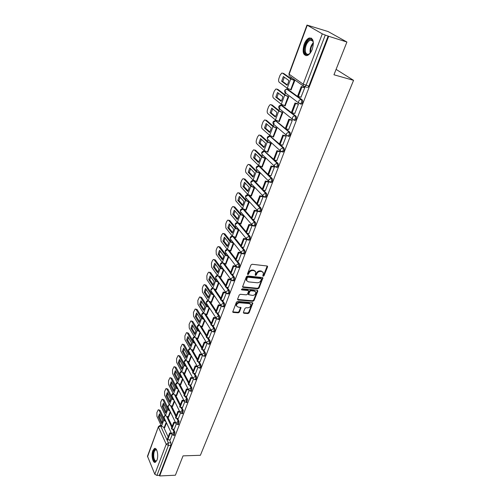 <?xml version="1.0" encoding="UTF-8"?>
<svg xmlns="http://www.w3.org/2000/svg" width="501" height="501" viewBox="0 0 501 501"><rect width="100%" height="100%" fill="white"/><g stroke="black" fill="none" stroke-linecap="round" stroke-linejoin="round"><path stroke-width="0.75" d="M263.213 276.239L264.014 275.725L267.553 266.927L267.064 266L252.122 264.265L250.951 265.01L247.463 273.934L247.82 274.579L248.634 274.06L249.085 272.913C249.886 271.31 251.126 270.515 252.811 270.534L254.063 270.672L255.767 271.987L255.191 275.13L255.56 275.412L256.374 274.899L256.825 273.759C257.627 272.162 258.86 271.373 260.526 271.392L261.76 271.529L263.432 272.807L262.843 275.963L263.213 276.239M262.831 275.732L263.607 275.212L267.202 266.025M247.425 274.066L248.239 273.546L248.69 272.4L249.085 272.913M255.178 274.905L255.967 274.385L256.418 273.245L256.825 273.759M248.471 194.964L248.089 194.908M253.944 180.661L253.437 180.636M267.922 174.304L259.85 166.313L258.879 166.119L271.185 178.325C271.886 179.853 271.63 181.18 270.415 182.314L269.726 182.176M273.627 159.28L264.76 151.396M279.433 143.981L270.421 136.335M288.275 136.222L289.039 136.391C290.38 135.157 290.668 133.773 289.91 132.226L276.183 121.004M294.337 120.253L295.139 120.44C296.523 119.175 296.83 117.766 296.047 116.213L282.057 105.385M300.506 103.97L301.358 104.189C302.792 102.88 303.105 101.453 302.303 99.899L288.037 89.485M312.248 49.311C314.321 41.577 313.275 37.813 309.111 38.02C307.107 38.915 305.453 41.013 304.157 44.32C302.109 51.985 303.168 55.717 307.332 55.523C309.299 54.659 310.939 52.586 312.248 49.311M156.945 460.175C158.823 455.647 156.919 447.067 154.408 448.533L152.849 450.656C151.008 455.14 152.855 463.694 155.404 462.26L156.945 460.175M243.367 312.411L243.868 313.263L247.957 313.576L249.078 312.856L252.855 303.074L252.329 302.685L237.574 301.414L236.428 302.153L232.708 312.042L233.253 312.442L238.276 312.831L239.409 312.104L241.025 307.639L237.994 307.038L236.535 305.954C236.491 304.076 237.543 303.011 239.678 302.761L249.392 303.587L250.801 304.627C250.851 306.499 249.817 307.564 247.688 307.827L246.085 307.695L244.958 308.422L243.367 312.411M307.251 25.294L289.14 74.229L303.168 84.149L322.3 33.855L306.988 25.069L328.13 31.563L346.917 42.028L333.954 74.774L353.562 80.342L200.387 455.29L183.053 455.866L175.394 475.211L159.675 475.95L328.712 36.297L325.268 35.07L306.042 85.37L304.846 86.861L303.149 85.878L306.775 87.374M346.917 42.028L328.712 36.297M257.909 288.801L259.048 288.075L262.95 277.942L262.43 277.548L247.544 275.963L246.379 276.702L242.534 286.948L243.079 287.361L257.909 288.801L257.508 288.288L258.648 287.555L262.574 277.579M257.827 291.106L254.02 300.569L252.892 301.295L238.125 300.005L237.612 299.128L239.209 295.033L240.361 294.3L246.404 294.851L247.544 294.118L248.653 290.918L248.12 290.517L241.82 289.916L241.438 289.628L242.265 288.77L257.339 290.217L257.827 291.106L257.433 290.586L253.631 300.043L254.02 300.569M163.89 427.685L168.173 436.96M169.488 439.803L170.866 442.784L168.355 442.84L168.399 445.427L156.926 475.436L154.796 474.247L147.488 456.217L158.441 426.601L147.513 456.856M291.206 77.379L290.78 78.525M287.179 88.201L286.785 89.266M285.889 91.664L284.781 94.651M281.224 104.208L280.861 105.179M279.959 107.602L278.894 110.483M275.381 119.914L275.055 120.804M274.141 123.252L273.108 126.027M269.644 135.345L269.344 136.14M267.966 139.854L267.434 141.288M264.008 150.494L263.745 151.202M262.38 154.872L261.854 156.274M258.472 165.368L258.24 165.994M256.888 169.626L256.38 170.998M253.036 179.984L252.836 180.529L253.468 180.673L265.492 193.204C266.175 194.726 265.925 196.035 264.753 197.137L264.083 197.012M251.502 184.117L250.995 185.464M247.694 194.344L247.525 194.801M246.204 198.352L245.709 199.68M242.446 208.454L242.309 208.829M241 212.343L240.511 213.645M235.883 226.095L235.407 227.373M230.855 239.616L230.385 240.868M225.901 252.924L225.45 254.139M221.035 266.018L220.597 267.19M216.244 278.894L215.825 280.021M211.528 291.557L211.128 292.64M206.894 304.019L206.512 305.053M202.335 316.281L201.966 317.271M197.845 328.343L197.494 329.289M193.43 340.21L193.098 341.118M189.084 351.896L188.764 352.76M184.806 363.4L184.5 364.221M180.592 374.723L180.304 375.5M176.446 385.87L176.17 386.609M172.363 396.848L172.106 397.55M168.342 407.657L168.098 408.321M164.378 418.31L164.146 418.93M159.675 475.95L159.406 475.317L156.926 475.436M322.3 33.855L325.268 35.07M291.087 89.829L294.813 80.623L294.068 80.154M300.995 97.163L304.765 87.713L303.963 87.262M294.788 113.47L298.471 104.189L297.688 103.72M285.113 105.836L288.751 96.799L288.025 96.305M288.695 129.465L292.296 120.353L291.526 119.864M279.239 121.549L282.802 112.675L282.088 112.161M282.708 145.158L286.234 136.216L285.482 135.708M273.471 136.973L276.959 128.262L276.264 127.73M276.834 160.564L280.284 151.784L279.552 151.264M267.803 152.122L271.229 143.568L270.546 143.01M271.06 175.694L274.448 167.065L273.728 166.532M262.242 166.996L265.593 158.598L264.929 158.022M265.392 190.543L268.711 182.07L268.01 181.519M256.769 181.612L260.063 173.359L259.412 172.77M259.831 205.128L263.081 196.805L262.392 196.242M251.402 195.966L254.627 187.862L253.988 187.249M254.358 219.457L257.552 211.278L256.875 210.696M246.116 210.069L249.285 202.11L248.665 201.483M248.991 233.529L252.122 225.494L251.458 224.899M240.931 223.934L244.037 216.113L243.43 215.468M243.711 247.356L246.786 239.459L246.135 238.852M235.827 237.562L238.883 229.871L238.282 229.214M230.811 250.951L233.81 243.398M238.52 260.946L241.526 253.23L238.833 252.892L235.89 260.633L238.576 260.952M225.882 264.121L228.807 256.75M233.422 274.298L236.34 266.795M221.035 277.072L223.872 269.914M228.412 287.424L231.249 280.128M216.263 289.81L219.025 282.865M223.484 300.331L226.239 293.235M211.572 302.335L214.253 295.596M218.636 313.025L221.317 306.117M206.957 314.659L209.556 308.115M213.871 325.5L216.482 318.786M202.417 326.784L204.94 320.433M209.186 337.774L211.723 331.249M197.951 338.714L200.4 332.558M204.571 349.855L207.038 343.498M193.549 350.45L195.929 344.481M200.037 361.728L202.435 355.553L202.16 354.232L204.427 352.767C204.928 354.226 204.765 355.359 203.951 356.173L203.55 356.155M189.221 362.01L191.532 356.217M195.572 373.42L197.901 367.415M184.963 373.383L187.199 367.772M191.182 384.918L193.442 379.088M180.767 384.58L182.94 379.144M186.854 396.241L189.052 390.573M176.634 395.608L178.744 390.335M182.602 407.382L184.731 401.877M172.569 406.468L174.611 401.357M178.412 418.354L180.485 413.006M168.561 417.158L170.547 412.217M174.285 429.157L176.296 423.965M167.804 417.145L172.194 426.37M173.521 429.163L174.943 432.144L174.047 432.156L173.371 435.338M171.78 406.443L176.277 415.617M177.623 418.36L179.082 421.341L178.187 421.347L177.486 424.554M175.82 395.577L180.423 404.695M181.782 407.382L183.291 410.369L182.389 410.369L181.663 413.601M179.915 384.536L184.637 393.604M186.009 396.228L187.562 399.222L186.654 399.209L186.234 402.485L185.902 402.478M184.074 373.326L188.915 382.338M190.299 384.906L191.902 387.893L190.994 387.88L190.555 391.181L190.211 391.175M188.295 361.941L193.261 370.89M194.651 373.395L196.317 376.389L195.396 376.364C195.872 377.81 195.722 378.919 194.945 379.702L194.582 379.689M192.584 350.368L197.682 359.255M199.079 361.697L200.801 364.697L199.88 364.659C200.362 366.112 200.206 367.233 199.411 368.035L199.029 368.016M196.937 338.613L202.166 347.437M203.575 349.804L205.354 352.81L204.427 352.767L202.648 349.761M201.352 326.665L206.731 335.426M208.14 337.718L209.988 340.73L209.055 340.68C209.568 342.139 209.399 343.285 208.56 344.118L208.14 344.093M205.842 314.515L211.366 323.214M212.775 325.431L214.691 328.443L213.758 328.387C214.284 329.852 214.115 331.011 213.244 331.869L212.806 331.831M210.395 302.172L216.081 310.802M217.49 312.937L219.482 315.956L218.542 315.887C219.081 317.358 218.906 318.536 218.01 319.406L217.553 319.369M215.023 289.616L220.878 298.183M222.275 300.231L224.348 303.262L223.408 303.18C223.96 304.658 223.772 305.842 222.857 306.737L222.375 306.693M219.714 276.853L225.751 285.345M227.141 287.305L229.301 290.342L228.356 290.254C228.919 291.739 228.732 292.935 227.78 293.855L227.285 293.799M224.479 263.864L230.704 272.293M232.082 274.153L234.336 277.203L233.385 277.103C233.967 278.594 233.767 279.808 232.796 280.748L232.27 280.685M229.32 250.657L235.752 259.017M237.105 260.777L239.459 263.839L238.501 263.726C239.102 265.223 238.896 266.451 237.894 267.415L237.342 267.346M234.23 237.211L240.881 245.509M242.202 247.162L244.67 250.237L243.711 250.118C244.325 251.615 244.112 252.861 243.079 253.85L242.509 253.769M239.209 223.534L246.097 231.763M247.388 233.303L249.98 236.397L249.016 236.265C249.642 237.775 249.423 239.033 248.352 240.048L247.763 239.96M244.25 209.6L251.408 217.778M252.648 219.194L255.378 222.312L254.408 222.168C255.053 223.678 254.827 224.955 253.725 226.001L253.105 225.901M249.366 195.415L256.813 203.544M257.99 204.828L260.871 207.971L259.9 207.815C260.564 209.33 260.326 210.627 259.186 211.698L258.547 211.585M254.533 180.961L262.317 189.052M263.413 190.192L266.469 193.373L265.492 193.204L262.987 194.783L262.937 196.054L265.73 197.306C266.908 196.204 267.152 194.895 266.469 193.373M268.912 175.287L272.168 178.506L271.185 178.325L268.661 179.915L268.611 181.243L271.398 182.496C272.613 181.362 272.87 180.034 272.168 178.506M274.492 160.095L277.974 163.364C278.694 164.898 278.424 166.244 277.172 167.409L276.471 167.271M280.14 144.607L283.885 147.945C284.624 149.48 284.349 150.845 283.052 152.041L282.32 151.891M353.562 80.342L336.09 69.376M170.221 439.79L172.175 434.749M164.616 427.691L166.539 422.907M174.273 435.325L174.943 432.144M178.394 424.554L179.082 421.341M182.571 413.607L183.291 410.369M186.817 402.485L187.562 399.222M191.131 391.193L191.463 391.2L191.902 387.893M195.509 379.714L195.866 379.72C196.642 378.944 196.793 377.829 196.317 376.389M199.962 368.053L200.331 368.066C201.133 367.264 201.283 366.143 200.801 364.697M204.483 356.198L204.871 356.211C205.692 355.397 205.855 354.263 205.354 352.81M209.08 344.149L209.487 344.168C210.332 343.335 210.495 342.189 209.988 340.73M213.752 331.9L214.177 331.925C215.048 331.073 215.217 329.908 214.691 328.443M218.505 319.444L218.95 319.475C219.845 318.598 220.02 317.427 219.482 315.956M223.333 306.781L223.797 306.819C224.717 305.923 224.899 304.733 224.348 303.262M228.243 293.899L228.732 293.943C229.677 293.022 229.865 291.826 229.301 290.342M233.234 280.792L233.742 280.848C234.719 279.909 234.919 278.694 234.336 277.203M238.313 267.465L238.845 267.528C239.854 266.563 240.054 265.33 239.459 263.839M243.48 253.901L244.037 253.969C245.077 252.98 245.283 251.74 244.67 250.237M248.74 240.098L249.316 240.179C250.387 239.165 250.606 237.906 249.98 236.397M254.088 226.051L254.69 226.139C255.798 225.099 256.024 223.822 255.378 222.312M259.537 211.754L260.163 211.854C261.303 210.783 261.541 209.487 260.871 207.971M265.079 197.194L265.73 197.306L265.079 197.194M270.722 182.37L271.398 182.496M159.406 475.317L170.916 445.364L170.866 442.784M328.155 35.978L308.892 86.141L307.695 87.619M262.893 271.999L261.76 271.529M256.418 273.245C257.22 271.655 258.453 270.866 260.119 270.884L261.353 271.022M255.241 271.166L253.656 270.158L254.063 270.672M248.69 272.4C249.485 270.797 250.725 270.001 252.41 270.02L253.656 270.158M242.503 286.797L257.508 288.288M261.409 279.239L261.065 278.6L248.008 277.222L247.193 277.742L246.617 280.541L248.352 281.863L257.264 282.777C258.917 282.777 260.138 281.994 260.933 280.422L261.409 279.239M261.265 278.669L260.664 278.093L261.065 278.6M246.73 280.829L246.223 280.021L246.329 278.424L246.799 277.222L247.613 276.709L260.664 278.093M237.555 299.435L252.504 300.763L253.631 300.043M248.433 290.624L247.726 289.991L241.432 289.39L241.82 289.916M252.61 295.421C254.765 295.164 255.811 294.074 255.742 292.164L254.339 291.106L250.92 290.78L249.774 291.513L248.665 294.707L252.61 295.421M255.291 291.482L253.944 290.586L254.339 291.106M248.634 294.55L248.308 293.705L249.379 290.993L250.525 290.261L253.944 290.586M257.433 290.586L257.489 290.248M250.368 303.963L249.003 303.055L249.392 303.587M236.578 306.086L236.159 305.416C236.115 303.543 237.161 302.479 239.296 302.228L249.003 303.055M232.683 311.86L237.9 312.292L239.033 311.566L240.668 307.282M243.868 313.263L243.486 312.724L247.575 313.044L248.696 312.323L252.491 302.717M288.156 83.041L288.839 80.492L283.366 76.54L281.625 81.268L287.06 85.27L288.156 83.041M294.219 80.198L291.87 79.302L283.735 73.49L282.577 73.171L290.699 78.983L294.813 80.636M304.232 87.337L301.251 86.541L297.663 95.992L298.308 96.474L301.909 87.011L304.746 87.763M298.308 96.474L301.139 97.2M301.251 86.541L301.909 87.011M282.577 73.171L281.737 73.09L280.072 75.256L278.988 78.225C278.393 80.135 278.475 81.494 279.239 82.296L287.248 88.251L291.338 89.898M287.292 84.894L282.783 81.575L284.305 77.217M283.178 73.334L283.735 73.49M282.783 81.575L281.625 81.268M310.551 52.63C307.908 55.517 305.973 55.429 304.758 52.348C302.88 46.875 308.848 36.485 312.067 39.792L313.112 41.602L313.394 43.23M313.219 42.028L312.292 40.468L310.106 40.13C306.437 42.742 304.902 46.731 305.516 52.091C306.117 53.951 307.176 54.64 308.685 54.146L309.743 53.526M311.422 38.139L309.837 38.301C306.048 39.523 302.629 48.509 304.145 53.131L306.117 55.743M156.807 460.513C155.16 462.26 153.957 461.127 153.212 457.112C153.005 451.94 153.951 449.391 156.049 449.478L156.75 450.148L155.535 449.86C154.101 450.95 153.519 453.324 153.782 456.975C154.233 459.855 155.085 461.152 156.337 460.857L156.813 460.5M155.272 448.483L155.047 448.558C153.275 449.911 152.548 452.848 152.874 457.375C153.287 460.269 154.108 461.903 155.341 462.285M282.188 99.11L282.858 96.599L277.51 92.478L275.8 97.119L281.117 101.29L282.188 99.11M288.156 96.342L285.846 95.466L277.898 89.397L276.746 89.103L284.681 95.165L288.751 96.806M297.938 103.782L294.983 103.037L291.463 112.312L292.096 112.813L295.628 103.532L298.446 104.239M292.096 112.813L294.914 113.495M294.983 103.037L295.628 103.532M276.746 89.103L275.888 89.003L274.291 91.088L273.227 94C272.638 95.885 272.719 97.238 273.465 98.058L281.293 104.258L285.345 105.893M281.368 100.87L276.953 97.413L278.418 93.18M277.266 89.234L277.898 89.397M276.953 97.413L275.8 97.119M276.333 114.879L276.984 112.406L271.761 108.122L270.083 112.687L275.274 117.015L276.333 114.879M282.207 112.193L279.934 111.328L272.162 105.022L271.016 104.74L278.769 111.047L282.802 112.675M291.764 119.921L288.839 119.225L285.382 128.325L286.002 128.845L289.465 119.739L292.271 120.403M286.002 128.845L288.801 129.49M288.839 119.225L289.465 119.739M271.016 104.74L270.152 104.621L268.611 106.638L267.565 109.494C266.995 111.347 267.071 112.694 267.797 113.539L275.45 119.977L279.458 121.599M275.556 116.558L271.235 112.957L272.644 108.849M271.467 104.853L272.162 105.022M271.235 112.957L270.083 112.687M270.578 130.366L271.223 127.93L266.119 123.49L264.472 127.974L269.544 132.452L270.578 130.366M276.37 127.755L274.128 126.897L266.532 120.365L265.392 120.102L272.97 126.634L276.959 128.256M285.702 135.758L282.802 135.113L279.414 144.044L280.015 144.582L283.416 135.639L286.215 136.266M280.015 144.582L282.808 145.184M282.802 135.113L283.416 135.639M265.392 120.102L264.515 119.964L263.038 121.906L262.01 124.711C261.447 126.534 261.522 127.88 262.23 128.744L269.707 135.402L273.678 137.024M269.845 131.963L265.611 128.231L266.97 124.235M265.774 120.19L266.532 120.365M265.611 128.231L264.472 127.974M264.929 145.572L265.561 143.173L260.57 138.589L258.954 142.985L263.914 147.613L264.929 145.572M270.64 143.035L268.423 142.19L261.008 135.439L259.869 135.189L267.277 141.946L271.216 143.555M279.758 151.308L276.884 150.701L273.552 159.468L274.141 160.026L277.479 151.246L280.266 151.834M274.141 160.026L276.921 160.583M276.884 150.701L277.479 151.246M259.869 135.189L258.986 135.032L257.558 136.905L256.55 139.66C255.998 141.457 256.067 142.798 256.762 143.681L264.071 150.55L268.004 152.166M264.234 147.087L260.094 143.23L261.403 139.347M260.188 135.257L261.008 135.439M260.094 143.23L258.954 142.985M259.38 160.508L260.006 158.141L255.128 153.412L253.537 157.734L258.384 162.506L259.38 160.508M265.01 158.04L262.825 157.208L255.573 150.244L254.445 150.012L261.685 156.976L265.574 158.579M273.928 166.57L271.072 166.006L267.803 174.611L268.379 175.187L271.655 166.57L274.429 167.115M268.379 175.187L271.141 175.707M271.072 166.006L271.655 166.57M254.445 150.012L253.55 149.837L252.178 151.634L251.189 154.346C250.644 156.118 250.707 157.452 251.389 158.354L258.535 165.43L262.43 167.033M258.729 161.948L254.671 157.965L255.93 154.195M254.696 150.062L255.573 150.244M254.671 157.965L253.537 157.734M253.932 175.181L254.546 172.845L249.774 167.979L248.214 172.231L252.955 177.135L253.932 175.181M259.487 172.782L257.326 171.962L250.237 164.791L249.11 164.572L256.186 171.743L260.038 173.333M268.204 181.556L265.361 181.036L262.155 189.484L262.718 190.073L265.937 181.612L268.693 182.12M262.718 190.073L265.474 190.555M265.361 181.036L265.937 181.612M249.11 164.572L248.208 164.384L246.893 166.119L245.922 168.781C245.384 170.522 245.446 171.849 246.11 172.77L253.099 180.053L256.957 181.644M253.312 176.54L249.341 172.438L250.556 168.774M249.085 164.553L250.237 164.791M249.341 172.438L248.214 172.231M248.577 189.597L249.185 187.293L244.519 182.295L242.985 186.472L247.619 191.507L248.577 189.597M254.063 187.268L251.928 186.453L244.989 179.089L243.868 178.888L250.794 186.247L254.596 187.831M262.58 196.273L259.762 195.791L256.606 204.089L257.157 204.69L260.32 196.386L263.063 196.849M257.157 204.69L259.9 205.141M259.762 195.791L260.32 196.386M243.868 178.888L242.966 178.675L241.695 180.347L240.737 182.965L240.918 186.942L247.757 194.413L251.577 195.997M247.995 190.887L244.106 186.666L245.271 183.109M243.812 178.826L244.989 179.089M244.106 186.666L242.985 186.472M243.317 203.757L243.912 201.49L239.346 196.367L237.843 200.469L242.378 205.629L243.317 203.757M248.728 201.496L246.617 200.688L239.835 193.142L238.72 192.954L245.49 200.5L249.254 202.078M257.057 210.727L254.257 210.282L251.158 218.436L251.696 219.05L254.802 210.89L257.539 211.322M251.696 219.05L254.427 219.463M254.257 210.282L254.802 210.89M238.72 192.954L237.812 192.722L236.591 194.332L235.652 196.906L235.821 200.87L242.503 208.522L246.292 210.101M242.772 204.978L238.958 200.65L240.085 197.194M238.626 192.86L239.835 193.142M238.958 200.65L237.843 200.469M238.15 217.678L238.733 215.436L234.268 210.195L232.79 214.228L237.224 219.507L238.15 217.678M243.492 215.48L241.401 214.678L234.769 206.957L233.66 206.775L240.28 214.509L244.006 216.075M251.634 224.924L248.853 224.517L245.809 232.527L246.335 233.153L249.385 225.137L252.103 225.538M246.335 233.153L249.053 233.535M248.853 224.517L249.385 225.137M233.66 206.775L232.746 206.525L231.568 208.084L230.642 210.614L230.811 214.56L237.342 222.388L241.1 223.96M237.631 218.831L233.898 214.397L234.982 211.034M233.529 206.65L234.769 206.957M233.898 214.397L232.79 214.228M233.065 231.356L233.641 229.151L229.276 223.79L227.817 227.755L232.157 233.147L233.065 231.356M238.344 229.22L236.278 228.431L229.784 220.534L228.681 220.371L235.157 228.274L238.845 229.834M246.304 238.877L243.542 238.501L240.549 246.373L241.069 247.012L244.062 239.14L246.768 239.503M241.069 247.012L243.768 247.362M243.542 238.501L244.062 239.14M228.681 220.371L227.767 220.102L226.634 221.599L225.726 224.091L225.876 228.024L232.276 236.021L235.99 237.58M232.583 232.445L228.926 227.911L229.972 224.642M228.525 220.208L229.784 220.534M228.926 227.911L227.817 227.755M228.068 244.807L228.638 242.628L224.367 237.155L222.932 241.056L227.178 246.561L228.068 244.807M233.284 242.734L231.237 241.952L224.886 233.886L223.784 233.735L230.122 241.801L233.773 243.354M235.89 260.633L235.382 259.975L238.319 252.241L238.833 252.892M241.069 252.585L238.319 252.241M223.784 233.735L222.87 233.447L221.774 234.894L220.885 237.342L221.029 241.263L227.291 249.423L230.974 250.976M227.617 245.834L224.035 241.2L225.043 238.019M223.596 233.547L224.886 233.886M224.035 241.2L222.932 241.056M223.158 258.028L223.715 255.879L219.538 250.3L218.129 254.139L222.281 259.743L223.158 258.028M228.243 256.005L226.283 255.241L220.071 247.018L218.975 246.88L225.174 255.109L228.725 256.644M235.858 266.05L233.19 265.749L230.303 273.352L230.798 274.016L233.691 266.413L236.259 266.701M230.798 274.016L233.472 274.304M233.19 265.749L233.691 266.413M218.975 246.88L218.054 246.567L217.002 247.97L216.125 250.375L216.263 254.283L222.388 262.593L226.039 264.14M222.732 258.998L219.225 254.27L220.196 251.176M218.755 246.655L220.071 247.018M219.225 254.27L218.129 254.139M218.33 271.035L218.881 268.912L214.791 263.232L213.401 267.002L217.465 272.713L218.33 271.035M223.246 269.056L221.411 268.311L215.33 259.931L214.24 259.806L220.308 268.185L223.715 269.701M230.698 279.282L228.149 279.019L225.312 286.497L225.794 287.173L228.638 279.696L231.099 279.946M225.794 287.173L228.462 287.43M228.149 279.019L228.638 279.696M214.24 259.806L213.32 259.474L212.305 260.827L211.441 263.2L211.572 267.083L217.566 275.55L221.185 277.091M217.935 271.937L214.497 267.121L215.424 264.115M213.996 259.556L215.33 259.931M214.497 267.121L213.401 267.002M213.576 283.816L214.121 281.725L210.119 275.945L208.754 279.658L212.731 285.464L213.576 283.816M218.342 281.894L216.62 281.161L210.67 272.638L209.587 272.525L215.524 281.048L218.805 282.551M225.632 292.296L223.195 292.07L220.409 299.416L220.878 300.112L223.671 292.759L226.032 292.972M220.878 300.112L223.527 300.337M223.195 292.07L223.671 292.759M209.587 272.525L208.666 272.175L207.69 273.483L206.838 275.813L206.963 279.683L212.825 288.294L216.413 289.822M213.207 284.668L209.838 279.765L210.739 276.84M209.312 272.243L210.67 272.638M209.838 279.765L208.754 279.658M208.904 296.398L209.437 294.331L205.523 288.457L204.183 292.108L208.072 298.007L208.904 296.398M213.526 294.519L211.91 293.799L206.086 285.138L205.003 285.031L210.815 293.699L213.977 295.189M220.659 305.09L218.323 304.902L215.58 312.123L216.044 312.824L218.787 305.597L221.066 305.785M216.044 312.824L218.68 313.025M218.323 304.902L218.787 305.597M205.003 285.031L204.089 284.662L203.143 285.927L202.304 288.219L202.423 292.077L208.165 300.825L211.723 302.347M208.56 297.193L205.26 292.202L206.13 289.365M204.709 284.725L206.086 285.138M205.26 292.202L204.183 292.108M204.308 308.773L204.834 306.731L201.001 300.763L199.68 304.357L203.494 310.344L204.308 308.773M208.798 306.944L207.27 306.23L201.571 297.437L200.494 297.344L206.187 306.142L209.236 307.627M215.774 317.678L213.532 317.515L210.833 324.623L211.284 325.331L213.99 318.223L216.194 318.379M211.284 325.331L213.914 325.506M213.532 317.515L213.99 318.223M200.494 297.344L199.58 296.955L197.845 300.431L197.958 304.276L203.575 313.156L207.101 314.666M203.995 309.512L200.757 304.445L201.59 301.683M200.175 297.005L201.571 297.437M200.757 304.445L199.68 304.357M199.786 320.947L200.306 318.93L196.555 312.875L195.252 316.413L198.985 322.487L199.786 320.947M204.151 319.168L202.711 318.467L197.131 309.537L196.06 309.455L201.627 318.385L204.577 319.857M210.977 330.059L208.823 329.921L206.168 336.91L206.606 337.63L209.268 330.641L211.403 330.773M206.606 337.63L209.224 337.78M208.823 329.921L209.268 330.641M196.06 309.455L195.146 309.048L193.455 312.449L193.561 316.281L199.066 325.287L202.561 326.79M199.492 321.636L196.323 316.488L197.125 313.801M195.716 309.092L197.131 309.537M196.323 316.488L195.252 316.413M195.34 332.921L195.847 330.929L192.171 324.798L190.894 328.274L194.551 334.436L195.34 332.921M206.262 342.239L204.189 342.127L201.577 348.997L202.009 349.729L204.621 342.853L206.7 342.96L206.769 342.152L209.055 340.68L207.214 337.668M202.009 349.729L204.608 349.855M204.189 342.127L204.621 342.853M199.58 331.199L198.227 330.497L192.76 321.448L190.787 320.947L189.14 324.279L189.234 328.092L194.626 337.223L198.089 338.72M191.695 321.379L197.15 330.435L199.999 331.9M195.064 333.566L191.964 328.343L192.735 325.731M191.332 320.984L192.76 321.448M191.964 328.343L190.894 328.274M190.962 344.713L191.463 342.747L187.862 336.528L186.604 339.954L190.18 346.191L190.962 344.713M201.627 354.22L199.63 354.132L197.062 360.895L197.482 361.634L200.056 354.865L202.053 354.952M197.482 361.634L200.074 361.735M199.63 354.132L200.056 354.865M195.083 343.041L193.812 342.346L188.457 333.178L186.491 332.664L184.888 335.927L184.975 339.722L190.255 348.965L193.687 350.456M187.399 333.115L192.735 342.289L195.496 343.749M190.712 345.308L187.668 340.01L188.407 337.474M187.017 332.695L188.457 333.178M187.668 340.01L186.604 339.954M186.648 356.317L187.149 354.37L183.623 348.082L182.383 351.452L185.884 357.764L186.648 356.317M197.068 366.012L195.139 365.943L192.616 372.594L193.029 373.345L195.559 366.688L197.488 366.751M193.029 373.345L195.609 373.42M195.139 365.943L195.559 366.688M190.662 354.689L189.466 354L184.224 344.719L182.264 344.2L180.698 347.387L180.786 351.176L185.952 360.526L189.359 362.01M183.172 344.663L188.395 353.957L191.069 355.409M186.422 356.862L183.441 351.502L184.155 349.028M182.765 344.225L184.224 344.719M183.441 351.502L182.383 351.452M182.408 367.734L182.896 365.818L179.446 359.455L178.224 362.774L181.656 369.162L182.408 367.734M192.591 377.61L190.731 377.566L188.244 384.11L188.645 384.868L191.138 378.318L193.004 378.361M188.645 384.868L191.213 384.925M190.731 377.566L191.138 378.318M186.316 366.156L185.188 365.473L180.053 356.079L178.105 355.553L176.577 358.678L176.659 362.448L181.719 371.911L185.094 373.389M179.007 356.036L184.124 365.436L186.716 366.882M182.201 368.235L179.277 362.812L179.965 360.407M178.588 355.572L180.053 356.079M179.277 362.812L178.224 362.774M178.231 378.981L178.713 377.084L175.331 370.652L174.129 373.921L177.492 380.378L178.231 378.981M188.182 389.033L186.385 389.001L183.936 395.446L184.33 396.21L186.785 389.765L188.589 389.791M184.33 396.21L186.886 396.241M186.385 389.001L186.785 389.765M182.038 377.441L180.974 376.771L175.951 367.271L174.01 366.732L172.519 369.794L172.595 373.552L177.548 383.115L180.899 384.586M174.905 367.239L179.915 376.746L182.433 378.186M178.043 379.439L175.175 373.946L175.838 371.61M174.467 366.751L175.951 367.271M175.175 373.946L174.129 373.921M174.116 390.054L174.592 388.181L171.279 381.674L170.102 384.893L173.39 391.419L174.116 390.054M183.854 400.274L182.107 400.261L179.702 406.605L180.091 407.376L182.502 401.025L184.249 401.044M180.091 407.376L182.633 407.382M182.107 400.261L182.502 401.025M177.824 388.551L176.828 387.893L171.906 378.293L169.971 377.748L168.518 380.741L168.586 384.486L173.446 394.149L176.765 395.608M170.866 378.268L175.776 387.874L178.212 389.308M173.947 390.467L171.142 384.918L171.774 382.645M170.415 377.754L171.906 378.293M171.142 384.918L170.102 384.893M170.071 400.957L170.534 399.103L167.29 392.533L166.125 395.709L169.351 402.297L170.071 400.957M179.59 411.34L177.899 411.34L175.532 417.583L175.907 418.366L178.287 412.116L179.972 412.116M175.907 418.366L178.437 418.354M177.899 411.34L178.287 412.116M173.678 399.491L172.745 398.846L167.923 389.145L166 388.588L164.578 391.525L164.647 395.258L169.401 405.015L172.701 406.468M166.889 389.133L171.699 398.834L174.066 400.261M169.92 401.326L167.165 395.721L167.772 393.51M166.42 388.594L167.923 389.145M167.165 395.721L166.125 395.709M166.081 411.69L166.539 409.862L163.364 403.23L162.218 406.355L165.374 413.006L166.081 411.69M175.394 422.237L173.759 422.249L171.423 428.399L171.793 429.188L174.135 423.032L175.77 423.019M171.793 429.188L174.317 429.15M173.759 422.249L174.135 423.032M169.601 410.263L168.724 409.63L164.002 399.842L162.086 399.272L160.702 402.153L160.758 405.866L165.418 415.711L168.693 417.158M162.969 399.829L167.685 409.63L169.983 411.052M165.95 412.022L163.251 406.361L163.833 404.213M162.493 399.278L164.002 399.842M163.251 406.361L162.218 406.355M162.149 422.268L162.606 420.458L159.493 413.77L158.366 416.845L161.46 423.558L162.149 422.268M171.267 432.964L169.676 432.989L167.378 439.045L167.741 439.84L170.046 433.785L171.636 433.753M167.741 439.84L170.252 439.79M169.676 432.989L170.046 433.785M165.587 420.871L164.766 420.251L160.138 410.375L158.235 409.793L156.882 412.617L156.932 416.318L161.497 426.251L164.748 427.691M159.111 410.369L163.727 420.258L165.963 421.673M162.036 422.556L159.387 416.845L159.957 414.759M158.623 409.793L160.138 410.375M159.387 416.845L158.366 416.845M263.607 275.212L264.014 275.725M248.239 273.546L248.634 274.06M255.967 274.385L256.374 274.899M211.397 291.363L211.009 290.787C210.62 289.315 211.184 288.444 212.7 288.169L212.737 288.156M216.144 278.75L215.718 278.143C215.311 276.652 215.881 275.769 217.421 275.5L217.509 275.469M220.966 265.925L220.503 265.286C220.083 263.776 220.659 262.881 222.225 262.612L225.174 255.109M225.876 252.886L225.369 252.222C224.936 250.682 225.513 249.78 227.11 249.511L227.329 249.467M230.873 239.628L230.322 238.933C229.865 237.368 230.454 236.453 232.082 236.184L232.395 236.153M235.958 226.145L235.357 225.412C234.888 223.828 235.476 222.895 237.136 222.626L237.775 222.813L245.834 232.458M237.831 222.82L235.401 224.316L235.357 225.412L246.517 238.933L246.573 237.818L249.016 236.265L246.423 233.165M241.138 212.424L240.48 211.666C239.992 210.051 240.586 209.105 242.277 208.836L242.916 209.011L254.408 222.168L251.947 223.728L251.89 224.893L254.69 226.139M243.148 209.049L240.524 210.52L240.48 211.666L252.742 225.744M246.411 198.471L245.697 197.682C245.183 196.035 245.784 195.077 247.507 194.808L248.145 194.964L259.9 207.815L257.42 209.387L257.364 210.602L260.163 211.854M248.602 195.046L245.734 196.486L245.697 197.682L258.284 211.478M254.22 180.811L253.468 180.673L251.039 182.201L251.001 183.447L251.778 184.268M269.688 182.157L256.399 168.969C255.842 167.253 256.462 166.263 258.253 165.994L258.885 166.125L256.437 167.666L256.399 168.969L257.245 169.814M259.85 166.313L258.885 166.125M262.818 155.097L261.898 154.227C261.315 152.479 261.942 151.471 263.776 151.202L264.403 151.321L276.984 163.169C277.704 164.704 277.441 166.05 276.183 167.215L276.157 167.215M265.367 151.521L264.403 151.321L261.929 152.874L261.898 154.227L274.398 166.157L274.442 164.773L276.984 163.169L277.974 163.364M268.492 140.117L267.496 139.222C266.889 137.443 267.521 136.416 269.394 136.14L270.014 136.247L282.896 147.732C283.635 149.273 283.353 150.638 282.063 151.834L281.311 151.665M270.985 136.46L270.014 136.247L267.521 137.806L267.496 139.222L280.284 150.788L280.328 149.348L282.896 147.732L283.885 147.945M274.179 124.787L273.195 123.941C272.557 122.125 273.202 121.079 275.118 120.804L275.732 120.898L288.914 132.001C289.672 133.548 289.384 134.938 288.044 136.166L286.284 135.138L286.321 133.629L288.914 132.001L289.91 132.226M276.709 121.123L275.732 120.898L273.22 122.469L273.195 123.941L286.284 135.138L289.039 136.391M279.865 109.08L279.007 108.391C278.337 106.531 278.982 105.46 280.948 105.185L295.045 115.975C295.828 117.522 295.527 118.937 294.143 120.202L292.402 119.188L292.434 117.61C293.022 116.382 293.893 115.837 295.045 115.975L296.047 116.213M282.533 105.504L281.556 105.266L279.019 106.845L279.007 108.391L292.402 119.188L295.139 120.44M285.702 93.142L284.919 92.547C284.217 90.643 284.875 89.554 286.885 89.272L301.301 99.643C302.097 101.196 301.784 102.63 300.356 103.932L298.64 102.937L298.665 101.29C299.26 100.031 300.143 99.486 301.301 99.643L302.303 99.899M288.47 89.598L287.486 89.341C286.353 89.184 285.501 89.71 284.925 90.931L284.919 92.547L298.64 102.937L301.358 104.189M161.322 425.856L160.57 425.869L168.355 442.84L166.213 444.23L158.485 427.221L160.57 425.869L159.969 425.455L158.441 426.601M154.796 474.247L166.213 444.23L168.399 445.427L170.916 445.364M166.802 416.888L171.799 427.416M172.632 429.175L174.047 432.156L171.893 433.559L171.83 434.173L173.659 435.338L174.555 435.319M170.766 406.167L175.889 416.644M176.728 418.36L178.187 421.347L176.014 422.756L175.951 423.395L177.786 424.554L178.682 424.547M174.793 395.283L180.041 405.71M180.88 407.376L182.389 410.369L180.203 411.784L180.141 412.442L181.976 413.607L182.878 413.607M178.876 384.229L184.262 394.6M185.101 396.222L186.654 399.209L184.456 400.637L184.393 401.32L186.234 402.485L187.136 402.491M183.022 373.001L188.545 383.315M189.391 384.887L190.994 387.88L188.771 389.315L188.708 390.022L190.555 391.181L191.463 391.2M187.23 361.597L192.898 371.848M193.743 373.364L195.396 376.364L193.161 377.81L193.098 378.543L194.945 379.702L195.866 379.72M191.495 350.005L197.325 360.194M198.158 361.659L199.88 364.659L197.626 366.112L197.563 366.876L199.411 368.035L200.331 368.066M195.828 338.225L201.822 348.358M200.231 326.257L206.393 336.321M204.696 314.083L211.034 324.091M211.848 325.368L213.758 328.387L211.453 329.865L211.391 330.716L213.244 331.869L214.177 331.925M209.224 301.708L215.756 311.653M216.557 312.862L218.542 315.887L216.219 317.377L216.156 318.26L218.95 319.475M213.821 289.127L220.559 299.009M221.336 300.149L223.408 303.18L221.06 304.683L220.997 305.597L223.797 306.819M218.48 276.32L225.444 286.152M226.195 287.211L228.356 290.254L225.989 291.764L225.926 292.716L228.732 293.943M223.208 263.294L230.41 273.07M231.136 274.053L233.385 277.103L231.005 278.625L230.942 279.621L233.742 280.848M227.993 250.03L235.464 259.769M236.153 260.664L238.501 263.726L236.103 265.261L236.04 266.294L238.845 267.528M232.833 236.516L240.605 246.235M241.25 247.037L243.711 250.118L241.294 251.659L241.231 252.736L244.037 253.969M276.183 167.215L274.398 166.157L277.172 167.409M281.368 151.715L280.284 150.788L283.052 152.041M263.933 196.949L251.001 183.447C250.462 181.769 251.076 180.798 252.836 180.529M247.294 239.754L246.517 238.933L249.316 240.179M241.945 253.519L230.322 238.933L230.372 237.875L232.633 236.372M236.697 267.046L225.369 252.222L225.419 251.208L227.56 249.711M231.543 280.341L220.503 265.286L220.553 264.315L222.594 262.831M226.477 293.411L215.718 278.143L215.768 277.203L217.716 275.738M221.498 306.255L211.009 290.787L211.059 289.879L212.931 288.432M216.614 318.893L206.374 303.224L206.431 302.353L208.234 300.926M206.738 303.775L206.374 303.224C206.005 301.777 206.556 300.913 208.04 300.638M211.804 331.311L201.822 315.461L201.878 314.622L203.619 313.213M202.147 315.981L201.822 315.461C201.458 314.058 201.991 313.206 203.419 312.906M207.082 343.536L206.706 342.966L208.56 344.118L209.487 344.168M197.638 327.998L197.394 326.69L199.079 325.306M193.204 339.822L192.985 338.57L194.613 337.204M197.876 367.383L188.583 351.013L188.639 350.262L190.223 348.921M188.839 351.464L188.583 351.013C188.257 349.736 188.733 348.915 190.017 348.546M193.386 379.025L184.312 362.499L184.368 361.772L185.909 360.451M184.55 362.924L184.312 362.499C183.999 361.252 184.456 360.438 185.689 360.062M188.977 390.479L180.109 373.802L180.16 373.101L181.656 371.798M180.322 374.209L180.109 373.802C179.803 372.587 180.247 371.786 181.437 371.391M184.631 401.752L175.964 384.931L176.02 384.254L177.473 382.977M176.164 385.319L175.964 384.931C175.669 383.753 176.101 382.958 177.254 382.551M180.36 412.855L171.887 395.89L171.943 395.239L173.359 393.98M172.068 396.26L171.887 395.89C171.605 394.738 172.018 393.955 173.139 393.535M176.152 423.783L167.873 406.687L167.929 406.054L169.307 404.814M168.042 407.031L169.081 404.357M172.018 434.542L163.915 417.32L163.971 416.707L165.317 415.492M164.071 417.646L165.092 415.016M308.892 86.141L303.168 84.149L303.149 85.878L289.872 76.434M289.14 74.229L289.14 75.914L289.14 74.229M260.119 270.884L260.526 271.392M252.41 270.02L252.811 270.534M267.139 266.426L267.553 266.927M242.691 286.835L243.079 287.361M262.511 277.942L262.912 278.456M258.648 287.555L259.048 288.075M247.613 276.709L248.008 277.222M246.799 277.222L247.193 277.742M246.329 278.424L246.724 278.944M252.504 300.763L252.892 301.295M237.743 299.473L238.125 300.005M247.726 289.991L248.12 290.517M250.525 290.261L250.92 290.78M249.379 290.993L249.774 291.513M248.308 293.705L248.696 294.225M239.296 302.228L239.678 302.761M240.612 307.57L240.987 308.102M239.033 311.566L239.409 312.104M237.9 312.292L238.276 312.831M232.884 311.904L233.253 312.442M252.435 303.024L252.823 303.55M248.696 312.323L249.078 312.856M247.575 313.044L247.957 313.576M290.693 89.729L294.162 80.461M287.248 88.251L290.699 78.983M310.169 53.087C309.674 49.154 310.733 45.666 313.332 42.629M313.394 43.399C311.315 46.092 310.401 49.123 310.645 52.492M284.7 105.736L288.1 96.637M281.293 104.258L284.681 95.165M278.813 121.449L282.157 112.518M275.45 119.977L278.769 111.047M273.039 136.879L276.32 128.112M269.707 135.402L272.97 126.634M267.365 152.028L270.59 143.424M264.071 150.55L267.277 141.946M261.798 166.914L264.96 158.454M258.535 165.43L261.685 156.976M256.324 181.531L259.43 173.221M253.099 180.053L256.186 171.743M250.945 195.891L254.001 187.725M247.757 194.413L250.794 186.247M245.665 210L248.665 201.978M242.503 208.522L245.49 200.5M240.474 223.866L243.423 215.987M237.342 222.388L240.28 214.509M235.37 237.499L238.269 229.752M232.276 236.021L235.157 228.274M230.354 250.895L233.203 243.279M227.291 249.423L230.122 241.801M225.425 264.071L228.224 256.581M220.572 277.022L223.333 269.663M217.566 275.55L220.308 268.185M215.806 289.766L218.517 282.52M212.825 288.294L215.524 281.048M211.115 302.297L213.783 295.17M208.165 300.825L210.815 293.699M206.5 314.622L209.124 307.614M203.575 313.156L206.187 306.142M201.959 326.752L204.54 319.857M199.066 325.287L201.627 318.385M197.488 338.689L200.018 331.931M194.626 337.223L197.15 330.435M193.092 350.431L195.559 343.849M190.255 348.965L192.735 342.289M188.764 361.991L191.169 355.578M185.952 360.526L188.395 353.957M184.506 373.37L186.848 367.12M181.719 371.911L184.124 365.436M180.31 384.574L182.589 378.487M177.548 383.115L179.915 376.746M176.183 395.602L178.4 389.672M173.446 394.149L175.776 387.874M172.119 406.461L174.279 400.687M169.401 405.015L171.699 398.834M168.111 417.158L170.215 411.54M165.418 415.711L167.685 409.63M164.171 427.697L166.219 422.224M161.497 426.251L163.727 420.258M204.871 356.211L203.951 356.173L202.097 355.021L192.929 339.352C192.591 338.037 193.085 337.204 194.407 336.854M206.706 342.966L197.338 327.497C196.987 326.145 197.5 325.306 198.878 324.974M161.128 425.443L160.22 425.455M306.988 25.069L288.908 73.948M267.321 266.081L267.584 266.4M246.223 280.021L246.617 280.541M248.271 294.187L248.665 294.707M236.159 305.416L236.535 305.954M312.687 40.925L310.106 40.13M312.292 40.468L312.067 39.792M156.281 449.842L155.535 449.86M156.412 449.904L156.049 449.478"/></g></svg>
